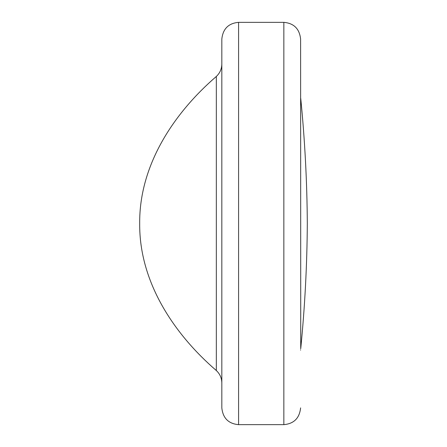 <?xml version="1.0" encoding="UTF-8"?>
<svg xmlns="http://www.w3.org/2000/svg" width="447" height="447" viewBox="0 0 447 447"><rect width="100%" height="100%" fill="white"/><g stroke="black" fill="none" stroke-linecap="round" stroke-linejoin="round"><path stroke-width="0.34" stroke-dasharray="2.23 1.68" d="M221.824 39.112L221.824 407.887M300.607 350.677L300.607 96.323M221.824 223.5L221.824 382.95M300.736 348.621L300.736 98.379M216.326 76.459L216.326 370.541M283.845 22.35L283.845 424.65M238.586 424.65L238.586 22.35"/><path stroke-width="0.67" d="M300.736 98.379C304.86 139.978 307.055 181.689 307.312 223.5C307.055 265.311 304.86 307.022 300.736 348.621L300.607 39.112L300.736 348.621M216.326 76.459C173.637 113.287 139.151 165.312 139.688 223.5C139.151 281.688 173.637 333.713 216.326 370.541L216.326 76.459C219.907 73.096 221.74 68.961 221.824 64.05M221.824 407.887L221.824 39.112C222.913 28.837 228.501 23.25 238.586 22.35L238.586 424.65C228.501 423.75 222.913 418.163 221.824 407.887M216.326 370.541C219.907 373.904 221.74 378.039 221.824 382.95L221.824 223.5M300.607 407.887C299.518 418.163 293.93 423.75 283.845 424.65L283.845 22.35L238.586 22.35M283.845 424.65L238.586 424.65M283.845 22.35C293.93 23.25 299.518 28.837 300.607 39.112"/></g></svg>
